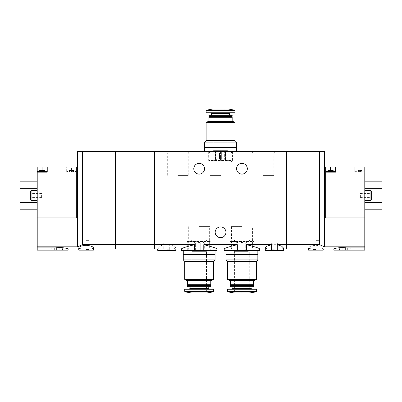 <?xml version="1.0" encoding="UTF-8"?>
<svg xmlns="http://www.w3.org/2000/svg" width="402" height="402" viewBox="0 0 402 402"><rect width="100%" height="100%" fill="white"/><g stroke="black" fill="none" stroke-linecap="round" stroke-linejoin="round"><path stroke-width="0.3" stroke-dasharray="2.01 1.51" d="M216.889 250.381L203.779 250.381L203.779 244.677C211.954 246.717 216.326 248.129 216.889 248.913C216.316 248.124 211.949 246.712 203.779 244.677L237.331 244.677C229.16 246.712 224.788 248.124 224.226 248.913C224.778 248.129 229.15 246.717 237.331 244.677L237.331 250.381L224.226 250.381M203.779 250.381L194.553 250.381L194.553 244.677C186.382 246.717 182.011 248.129 181.443 248.913C182.021 248.124 186.387 246.712 194.553 244.677L169.709 244.677L174.146 246.22L175.82 247.898L174.141 248.758L169.689 248.918M194.553 250.381L181.443 250.381M259.672 250.381L246.562 250.381L246.562 244.677C254.732 246.712 259.104 248.124 259.672 248.913C259.114 248.129 254.747 246.717 246.562 244.677L286.561 244.677L286.561 248.913L286.561 244.677L319.565 244.677L324.454 246.818L364.79 246.818L364.79 250.134L333.866 250.134M177.774 151.619L189.669 151.619L177.774 151.619M220.557 151.619L208.668 151.619L220.557 151.619M263.335 151.619L275.229 151.619L263.335 151.619M163.86 248.918L159.408 248.758L157.73 247.898L159.403 246.22L163.84 244.677L154.554 244.677L154.554 248.913L154.554 244.677L115.439 244.677L115.439 248.913L115.439 151.619L154.554 151.619L154.554 244.677L154.554 151.619L286.561 151.619L286.561 244.677L286.561 151.619L324.454 151.619L324.454 246.818M246.562 250.381L237.331 250.381M241.949 250.381L230.055 250.381L241.949 250.381M199.166 250.381L187.277 250.381L199.166 250.381M265.29 247.898L266.968 248.758L271.425 248.918L281.707 248.758L283.385 247.898M283.385 250.381L265.295 250.381M274.34 250.381L270.672 250.381L274.34 250.381M175.82 250.381L169.709 250.381L169.709 244.677M169.709 250.381L163.84 250.381L163.84 244.677M163.84 250.381L157.73 250.381M166.775 250.381L163.106 250.381L166.775 250.381M236.567 168.729A5.377 5.377 0 0 0 241.949 174.111A5.377 5.377 0 0 0 247.325 168.729A5.377 5.377 0 0 0 241.949 163.353A5.377 5.377 0 0 0 236.567 168.729M193.789 168.729A5.377 5.377 0 0 0 199.166 174.111A5.377 5.377 0 0 0 204.543 168.729A5.377 5.377 0 0 0 199.166 163.353A5.377 5.377 0 0 0 193.789 168.729M215.181 232.291A5.377 5.377 0 0 0 220.557 237.667A5.377 5.377 0 0 0 225.934 232.291A5.377 5.377 0 0 0 220.557 226.914A5.377 5.377 0 0 0 215.181 232.291M274.34 249.717L271.33 249.717L274.34 249.717M274.34 243.049L271.33 243.049L274.34 243.049M241.949 226.597L231.477 226.597L241.949 226.597M241.949 248.959L231.477 248.959L241.949 248.959M199.166 226.597L209.638 226.597L199.166 226.597M199.166 248.959L209.638 248.959L199.166 248.959M166.775 249.717L169.78 249.717L166.775 249.717M166.775 243.049L169.78 243.049L166.775 243.049M263.335 175.403L273.807 175.403L263.335 175.403M263.335 153.041L273.807 153.041L263.335 153.041M220.557 175.403L210.085 175.403L220.557 175.403M220.557 153.041L210.085 153.041L220.557 153.041M177.774 175.403L188.247 175.403L177.774 175.403M177.774 153.041L188.247 153.041L177.774 153.041M225.447 150.639L221.648 150.639L224.356 150.639L224.356 159.197L221.648 159.197L221.648 150.639L221.648 159.197L224.356 159.197L225.447 159.71L225.447 150.639L224.356 150.639L224.356 159.197L225.447 159.71L225.693 159.197L225.447 150.639L225.447 159.71L225.447 150.639M216.758 150.639L219.467 150.639L216.758 150.639L216.758 159.197L219.467 159.197L219.467 150.639L219.467 159.197L216.758 159.197L216.758 150.639L215.422 150.639L216.758 150.639M215.668 159.197L215.668 150.639L215.668 159.71L215.422 159.197L215.668 150.639L215.668 159.71L216.758 159.197L215.668 159.71L215.668 159.197M234.979 122.61L206.136 122.61M206.136 140.62L234.979 140.62M233.145 121.55L207.965 121.55M232.17 121.55L208.945 121.55L232.17 121.55M232.17 117.273L208.945 117.273M231.678 116.786L209.432 116.786M232.17 116.294L208.945 116.294M232.17 115.294L208.945 115.294M231.823 114.952L209.291 114.952M229.602 114.952L211.512 114.952L229.602 114.952M230.517 112.751L210.593 112.751L230.517 112.751M234.979 112.751L206.136 112.751M227.889 150.639L227.889 109.816L228.622 109.083L212.487 109.083L213.221 109.816L227.889 109.816L213.221 109.816L213.221 150.639L227.889 150.639L213.221 150.639M236.446 142.087L204.668 142.087M236.446 146.976L204.668 146.976M235.713 146.976L205.402 146.976L235.713 146.976M231.029 161.885L210.085 161.885L231.029 161.885L232.446 160.468L208.668 160.468L232.446 160.468L232.446 151.619L208.668 151.619L232.446 151.619L231.029 153.041L231.029 175.403M228.381 161.885L212.733 161.885L228.381 161.885L225.693 159.197L225.693 150.639M235.713 151.619L205.402 151.619L235.713 151.619M235.713 151.132L205.402 151.132L235.713 151.132M236.446 151.132L204.668 151.132M236.446 147.464L204.668 147.464M235.713 147.464L205.402 147.464L235.713 147.464M221.648 159.197L220.557 159.71L219.467 159.197L220.557 159.71L221.648 159.197M220.557 150.639L219.467 150.639L220.557 150.639L220.557 159.71L220.557 150.639M359.353 170.604L357.76 170.443L358.83 170.443L358.664 170.704L360.966 170.443L358.83 170.443L359.353 170.604L359.353 172.151L358.614 172.151L361.182 172.151L359.353 172.151L359.353 170.604M360.966 170.443L362.036 170.443L360.966 170.443L361.137 170.704L361.71 170.604L360.966 170.443M358.087 170.604L357.76 170.443L358.087 170.604L358.087 172.151L357.76 172.151L358.664 172.151L358.087 172.151L358.087 170.604M361.71 170.604L362.036 170.443L361.71 170.604L361.71 172.151L361.132 172.151L362.036 172.151L361.71 172.151L361.71 170.604M332.7 172.151L331.796 172.151L332.7 172.151L332.7 170.443L328.424 170.443L329.328 170.704L328.424 170.443L328.424 172.151L328.756 172.151L328.424 172.151M332.374 170.604L331.801 170.704L332.374 170.604L332.374 172.151L332.374 170.604M325.675 217.869L364.79 217.869L325.675 217.869L325.675 167.021L364.79 167.021L364.79 172.151L354.765 172.151L354.765 167.021L354.765 172.151L364.79 172.151L364.79 217.869L324.454 217.869M330.565 170.443L330.565 172.151L326.163 172.151L335.695 172.151L335.695 167.021M345.233 250.134L345.233 247.109C338.323 247.727 334.534 248.33 333.866 248.913C334.529 248.33 338.318 247.727 345.233 247.109L364.79 247.109M315.897 245.29C320.419 245.712 322.861 246.582 323.228 247.903C323.736 249.33 308.063 249.335 308.565 247.903C308.932 246.582 311.374 245.712 315.897 245.29M364.79 246.818L364.79 217.869M364.79 202.347L364.79 209.191L364.79 202.347L381.9 202.347L381.9 209.191L364.79 209.191M364.79 181.81L364.79 188.654L364.79 181.81L381.9 181.81L381.9 188.654L364.79 188.654M364.79 195.498L364.79 190.608L364.79 195.498M319.565 244.677L319.565 151.619M371.634 191.342L371.634 199.653M371.634 195.498L371.634 197.945L371.634 195.498M370.9 190.608L370.9 200.387M371.101 195.498L371.101 197.417L371.101 195.498M360.388 195.498L360.388 197.417L360.388 195.498M323.228 250.134L308.56 250.134M315.897 250.134L319.565 250.134L315.897 250.134M315.897 249.476L312.892 249.476L315.897 249.476M315.897 240.356L318.952 240.356L315.897 240.356M315.897 233.024L318.952 233.024L315.897 233.024M345.233 247.446L339.67 247.446L345.233 247.446M345.233 249.16L339.67 249.16L345.233 249.16M330.565 172.151L325.675 172.151M361.659 172.151L355.499 172.151L361.659 172.151M334.961 171.664L326.163 171.664M331.796 172.151L331.796 170.704L331.796 172.151M331.107 172.151L329.278 172.151L331.107 172.151L331.107 170.604L331.107 172.151M329.298 172.151L328.756 172.151L329.328 172.151L329.278 170.548L329.278 172.151M359.901 171.664L355.499 171.664L359.901 171.664M358.634 172.151L358.634 170.604L358.634 172.151M44.24 172.151L43.336 172.151L44.24 172.151L44.24 170.443L41.557 170.604L43.17 170.443L43.336 170.704L39.964 170.443L40.863 170.704L39.964 170.443L39.964 172.151L41.557 172.151L39.964 172.151M71.983 170.604L73.576 170.443L72.506 170.443L72.672 170.704L70.365 170.443L72.506 170.443L71.983 170.604L71.983 172.151L72.722 172.151L70.154 172.151L71.983 172.151L71.983 170.604M70.365 170.443L69.3 170.443L70.365 170.443L70.199 170.704L69.626 170.604L70.365 170.443M73.244 170.604L73.576 170.443L73.244 170.604L73.244 172.151L73.576 172.151L72.672 172.151L73.244 172.151L73.244 170.604M69.626 170.604L69.3 170.443L69.626 170.604L69.626 172.151L70.204 172.151L69.3 172.151L69.626 172.151L69.626 170.604M71.435 167.021L76.325 167.021L76.325 172.151L66.305 172.151L66.305 167.021L37.21 167.021L37.21 217.869L76.325 217.869L76.325 172.151L66.305 172.151L66.305 167.021L71.435 167.021L71.435 172.151M40.341 172.151L46.501 172.151L40.341 172.151M76.325 217.869L37.21 217.869L37.21 250.134L68.134 250.134M56.767 250.134L62.893 250.134L50.642 250.134L56.767 250.134L56.767 247.109C63.677 247.727 67.466 248.33 68.134 248.913C67.471 248.33 63.682 247.727 56.767 247.109L37.21 247.109M82.435 244.677L82.435 151.619L115.439 151.619L115.439 244.677L82.435 244.677L77.546 246.818L37.21 246.818M78.772 247.903C78.264 249.33 93.937 249.335 93.435 247.903M37.21 202.347L37.21 209.191L37.21 202.347L20.1 202.347L20.1 209.191L37.21 209.191M37.21 181.81L37.21 188.654L37.21 181.81L20.1 181.81L20.1 188.654L37.21 188.654M37.21 195.498L37.21 190.608L37.21 195.498M77.546 246.818L77.546 217.869L37.21 217.869M77.546 217.869L77.546 151.619L82.435 151.619M30.366 199.653L30.366 191.342M30.366 195.498L30.366 197.945L30.366 195.498M31.1 200.387L31.1 190.608M30.899 195.498L30.899 197.417L30.899 195.498M41.612 195.498L41.612 197.417L41.612 195.498M93.44 250.134L78.772 250.134M86.103 250.134L89.772 250.134L86.103 250.134M86.103 249.476L89.108 249.476L86.103 249.476M86.103 240.356L89.159 240.356L86.103 240.356M86.103 233.024L89.159 233.024L86.103 233.024M56.767 247.446L62.33 247.446L56.767 247.446M56.767 249.16L62.33 249.16L56.767 249.16M42.099 170.443L42.099 172.151L47.235 172.151L47.235 167.021M42.099 172.151L37.21 172.151M71.435 171.664L75.837 171.664L71.435 171.664M72.702 172.151L72.722 170.548L72.722 172.151M46.501 171.664L37.703 171.664M41.557 172.151L43.386 172.151L41.557 172.151L41.557 170.604L41.557 172.151M43.366 172.151L43.366 170.604L43.366 172.151M246.838 251.361L243.034 251.361L245.748 251.361L245.748 242.803L243.034 242.803L243.034 251.361L243.034 242.803L245.748 242.803L246.838 242.29L246.838 251.361L245.748 251.361L245.748 242.803L246.838 242.29L247.079 242.803L246.838 251.361L246.838 242.29L246.838 251.361M238.145 251.361L240.858 251.361L238.145 251.361L238.145 242.803L240.858 242.803L240.858 251.361L240.858 242.803L238.145 242.803L238.145 251.361L236.813 251.361L238.145 251.361M237.059 242.803L237.059 251.361L237.059 242.29L236.813 242.803L237.059 251.361L237.059 242.29L238.145 242.803L237.059 242.29L237.059 242.803M227.522 279.39L256.37 279.39M256.37 261.38L227.522 261.38M229.356 280.45L254.536 280.45M253.556 280.45L230.336 280.45L253.556 280.45M230.336 284.727L253.556 284.727M230.823 285.214L253.069 285.214M230.336 285.706L253.556 285.706M230.336 286.706L253.556 286.706M230.683 287.048L253.215 287.048M250.994 287.048L232.904 287.048L250.994 287.048M251.908 289.249L231.984 289.249L251.908 289.249M227.522 289.249L256.37 289.249M234.612 251.361L234.612 292.184L233.879 292.917L250.014 292.917L249.28 292.184L234.612 292.184L249.28 292.184L249.28 251.361L234.612 251.361L249.28 251.361M226.055 259.913L257.838 259.913M226.055 255.024L257.838 255.024M257.104 255.024L226.788 255.024L257.104 255.024M252.416 240.115L231.477 240.115L252.416 240.115L253.838 241.532L230.055 241.532L253.838 241.532L253.838 250.381L230.055 250.381L253.838 250.381L252.416 248.959L252.416 226.597M249.768 240.115L234.125 240.115L249.768 240.115L247.079 242.803L247.079 251.361M257.104 250.381L226.788 250.381L257.104 250.381M257.104 250.868L226.788 250.868L257.104 250.868M226.055 250.868L257.838 250.868M226.055 254.536L257.838 254.536M257.104 254.536L226.788 254.536L257.104 254.536M243.034 242.803L241.949 242.29L240.858 242.803L241.949 242.29L243.034 242.803M241.949 251.361L240.858 251.361L241.949 251.361L241.949 242.29L241.949 251.361M204.055 251.361L200.256 251.361L202.965 251.361L202.965 242.803L200.256 242.803L200.256 251.361L200.256 242.803L202.965 242.803L204.055 242.29L204.055 251.361L202.965 251.361L202.965 242.803L204.055 242.29L204.301 242.803L204.055 251.361L204.055 242.29L204.055 251.361M195.367 251.361L198.075 251.361L195.367 251.361L195.367 242.803L198.075 242.803L198.075 251.361L198.075 242.803L195.367 242.803L195.367 251.361L194.035 251.361L195.367 251.361M194.277 242.803L194.277 251.361L194.277 242.29L194.035 242.803L194.277 251.361L194.277 242.29L195.367 242.803L194.277 242.29L194.277 242.803M184.744 279.39L213.588 279.39M213.588 261.38L184.744 261.38M186.578 280.45L211.759 280.45M210.779 280.45L187.553 280.45L210.779 280.45M187.553 284.727L210.779 284.727M188.046 285.214L210.291 285.214M187.553 285.706L210.779 285.706M187.553 286.706L210.779 286.706M187.9 287.048L210.432 287.048M208.211 287.048L190.121 287.048L208.211 287.048M209.13 289.249L189.206 289.249L209.13 289.249M184.744 289.249L213.588 289.249M191.834 251.361L191.834 292.184L191.101 292.917L207.236 292.917L206.502 292.184L191.834 292.184L206.502 292.184L206.502 251.361L191.834 251.361L206.502 251.361M183.277 259.913L215.055 259.913M183.277 255.024L215.055 255.024M214.321 255.024L184.01 255.024L214.321 255.024M209.638 240.115L188.699 240.115L209.638 240.115L211.055 241.532L187.277 241.532L211.055 241.532L211.055 250.381L187.277 250.381L211.055 250.381L209.638 248.959L209.638 226.597M206.99 240.115L191.342 240.115L206.99 240.115L204.301 242.803L204.301 251.361M214.321 250.381L184.01 250.381L214.321 250.381M214.321 250.868L184.01 250.868L214.321 250.868M183.277 250.868L215.055 250.868M183.277 254.536L215.055 254.536M214.321 254.536L184.01 254.536L214.321 254.536M200.256 242.803L199.166 242.29L198.075 242.803L199.166 242.29L200.256 242.803M199.166 251.361L198.075 251.361L199.166 251.361L199.166 242.29L199.166 251.361M229.602 113.665L211.512 113.665M234.979 110.615L206.136 110.615M234.577 110.133L206.538 110.133M359.901 167.021L359.901 172.151M331.831 172.151L331.831 170.604L331.831 172.151M330.017 172.151L330.017 170.604L330.017 172.151M328.756 172.151L328.756 170.604L328.756 172.151M361.162 172.151L361.182 170.548L361.182 172.151M360.443 172.151L360.443 170.604L360.443 172.151M70.169 172.151L70.169 170.604L70.169 172.151M70.893 172.151L70.893 170.604L70.893 172.151M40.838 172.151L40.818 170.548L40.818 172.151M40.29 172.151L40.29 170.604L40.29 172.151M42.647 172.151L42.647 170.604L42.647 172.151M43.913 172.151L43.913 170.604L43.913 172.151M232.904 288.334L250.994 288.334M227.522 291.385L256.37 291.385M227.929 291.867L255.968 291.867M190.121 288.334L208.211 288.334M184.744 291.385L213.588 291.385M185.146 291.867L213.186 291.867M175.82 248.913L175.82 247.898M157.73 248.913L157.73 247.898M265.295 248.913L271.425 248.913M277.259 248.913L283.385 248.913M271.33 243.049L271.33 249.717L270.672 250.381M277.345 243.049L277.345 249.717L278.003 250.381M231.477 226.597L231.477 248.959L230.055 250.381L230.055 241.532L231.477 240.115M188.699 226.597L188.699 248.959L187.277 250.381L187.277 241.532L188.699 240.115M163.77 243.049L163.77 249.717L163.106 250.381M169.78 243.049L169.78 249.717L170.443 250.381M273.807 175.403L273.807 153.041L275.229 151.619M252.868 175.403L252.868 153.041L251.446 151.619M210.085 175.403L210.085 153.041L208.668 151.619L208.668 160.468L210.085 161.885M188.247 175.403L188.247 153.041L189.669 151.619M167.307 175.403L167.307 153.041L165.885 151.619M212.733 161.885L215.422 159.197L215.422 150.639M360.388 197.417L371.101 197.417L371.634 197.945M360.388 193.583L371.101 193.583L371.634 193.055M323.228 248.913L323.228 247.903M308.56 248.913L308.56 247.903M312.892 240.356L312.892 249.476L312.228 250.134M318.902 240.356L318.902 249.476L319.565 250.134M318.952 240.356L318.952 233.024M312.841 240.356L312.841 233.024M347.675 250.134L347.675 247.446M342.785 250.134L342.785 247.446M351.358 250.134L350.79 249.16L350.79 247.446M339.107 250.134L339.67 249.16L339.67 247.446M331.846 172.151L331.846 170.548L331.846 172.151M329.328 172.151L329.328 170.704L329.328 172.151M364.297 172.151L364.297 171.664L362.036 170.443L362.036 172.151M355.499 172.151L355.499 171.664L357.76 170.443L357.76 172.151M361.132 172.151L361.132 170.704L361.132 172.151M358.614 172.151L358.614 170.548L358.614 172.151M358.664 172.151L358.664 170.704L358.664 172.151M93.44 248.913L78.772 248.913M41.612 193.583L30.899 193.583L30.366 193.055M41.612 197.417L30.899 197.417L30.366 197.945M83.098 240.356L83.098 249.476L82.435 250.134M89.108 240.356L89.108 249.476L89.772 250.134M89.159 240.356L89.159 233.024M83.048 240.356L83.048 233.024M59.215 250.134L59.215 247.446M54.325 250.134L54.325 247.446M62.893 250.134L62.33 249.16L62.33 247.446M50.642 250.134L51.21 249.16L51.21 247.446M75.837 172.151L75.837 171.664L73.576 170.443L73.576 172.151M67.039 172.151L67.039 171.664L69.3 170.443L69.3 172.151M70.204 172.151L70.204 170.704L70.204 172.151M70.154 172.151L70.154 170.548L70.154 172.151M72.672 172.151L72.672 170.704L72.672 172.151M40.868 172.151L40.868 170.704L40.868 172.151M43.386 172.151L43.386 170.548L43.386 172.151M43.336 172.151L43.336 170.704L43.336 172.151M234.125 240.115L236.813 242.803L236.813 251.361M191.342 240.115L194.035 242.803L194.035 251.361"/><path stroke-width="0.6" d="M194.553 250.381L194.553 244.677L154.554 244.677L154.554 151.619L154.554 244.677L115.439 244.677L115.439 248.913L154.554 248.913L154.554 244.677L154.554 248.913L181.443 248.913L181.443 250.381L203.779 250.381L203.779 244.677C211.954 246.717 216.326 248.129 216.889 248.913C216.316 248.124 211.949 246.712 203.779 244.677L237.331 244.677C229.16 246.712 224.788 248.124 224.226 248.913C224.778 248.129 229.15 246.717 237.331 244.677L237.331 250.381L246.562 250.381L246.562 244.677C254.732 246.712 259.104 248.124 259.672 248.913C259.114 248.129 254.747 246.717 246.562 244.677L271.405 244.677L266.968 246.22L265.29 247.898L265.295 250.381L271.405 250.381L271.405 244.677M203.779 250.381L216.889 250.381L216.889 248.913L224.226 248.913L224.226 250.381L237.331 250.381M194.553 244.677C186.382 246.717 182.011 248.129 181.443 248.913C182.021 248.124 186.387 246.712 194.553 244.677M246.562 250.381L259.672 250.381L259.672 248.913L265.295 248.913M93.44 248.913L115.439 248.913L115.439 244.677L82.435 244.677L82.435 151.619L115.439 151.619L115.439 244.677L115.439 151.619L286.561 151.619L286.561 244.677L319.565 244.677L319.565 151.619L286.561 151.619L286.561 248.913L286.561 244.677L277.269 244.677L281.701 246.215L283.385 247.898L283.385 250.381L277.269 250.381L277.269 244.677M271.405 250.381L277.269 250.381M157.73 248.913L157.73 250.381L175.82 250.381L175.82 248.913M247.325 168.729A5.377 5.377 0 0 1 239.26 173.388A5.377 5.377 0 0 1 239.26 164.071A5.377 5.377 0 0 1 247.325 168.729M204.543 168.729A5.377 5.377 0 0 1 196.477 173.388A5.377 5.377 0 0 1 196.477 164.071A5.377 5.377 0 0 1 204.543 168.729M225.934 232.291A5.377 5.377 0 0 1 217.869 236.949A5.377 5.377 0 0 1 217.869 227.632A5.377 5.377 0 0 1 225.934 232.291M206.136 122.61L234.979 122.61L234.979 140.62L206.136 140.62L206.136 122.61L207.965 121.55L233.145 121.55L234.979 122.61M208.945 121.55L208.945 117.273L232.17 117.273L232.17 121.55M208.945 117.273L209.432 116.786L231.678 116.786L232.17 117.273M208.945 116.294L232.17 116.294L232.17 115.294L208.945 115.294L208.945 116.294L209.432 116.786M231.678 116.786L232.17 116.294M208.945 115.294L209.291 114.952L231.823 114.952L232.17 115.294M229.602 114.952L229.602 113.665L230.517 112.751M234.979 110.615L206.136 110.615L206.136 112.751L234.979 112.751L234.979 110.615L234.577 110.133L228.622 109.083L212.487 109.083L206.538 110.133L234.577 110.133M234.979 140.62L236.446 142.087L204.668 142.087L206.136 140.62M204.668 142.087L204.668 146.976L236.446 146.976L236.446 142.087M235.713 151.619L235.713 151.132M204.668 151.132L236.446 151.132L236.446 147.464L204.668 147.464L204.668 151.132M235.713 147.464L235.713 146.976M328.424 170.443L332.7 170.443L334.961 171.664L326.163 171.664L328.424 170.443M335.695 167.021L325.675 167.021L325.675 172.151L335.695 172.151L335.695 167.021L364.79 167.021L364.79 250.134L333.866 250.134L333.866 248.913L283.385 248.913M325.675 217.869L325.675 172.151M345.233 250.134L345.233 247.109C338.323 247.727 334.534 248.33 333.866 248.913C334.529 248.33 338.318 247.727 345.233 247.109L364.79 247.109M319.565 244.677L324.454 246.818L364.79 246.818M324.454 246.818L324.454 217.869L364.79 217.869M324.454 217.869L324.454 151.619L319.565 151.619M370.9 190.608L370.9 200.387L371.634 199.653L371.634 191.342L370.9 190.608L364.79 190.608M364.79 181.81L381.9 181.81L381.9 188.654L364.79 188.654M364.79 202.347L381.9 202.347L381.9 209.191L364.79 209.191M308.56 248.913L308.56 250.134L323.228 250.134L323.228 248.913M41.034 170.443L44.24 170.443L46.501 171.664L37.703 171.664L39.964 170.443L41.034 170.443M42.099 167.021L37.21 167.021L37.21 172.151L47.235 172.151L47.235 167.021L42.099 167.021L42.099 170.443M76.325 217.869L76.325 167.021L47.235 167.021M82.435 244.677L77.546 246.818L37.21 246.818L37.21 172.151M37.21 246.818L37.21 250.134L68.134 250.134L68.134 248.913L78.772 248.913M56.767 250.134L56.767 247.109C63.677 247.727 67.466 248.33 68.134 248.913C67.471 248.33 63.682 247.727 56.767 247.109L37.21 247.109M86.103 245.29C81.581 245.712 79.139 246.582 78.772 247.903L78.772 250.134L93.44 250.134L93.44 247.903C93.068 246.582 90.626 245.712 86.103 245.29M77.546 246.818L77.546 217.869L37.21 217.869M82.435 151.619L77.546 151.619L77.546 217.869M31.1 200.387L31.1 190.608L30.366 191.342L30.366 199.653L31.1 200.387L37.21 200.387M37.21 181.81L20.1 181.81L20.1 188.654L37.21 188.654M37.21 202.347L20.1 202.347L20.1 209.191L37.21 209.191M256.37 279.39L227.522 279.39L227.522 261.38L256.37 261.38L256.37 279.39L254.536 280.45L229.356 280.45L227.522 279.39M253.556 280.45L253.556 284.727L230.336 284.727L230.336 280.45M253.556 284.727L253.069 285.214L230.823 285.214L230.336 284.727M253.556 285.706L230.336 285.706L230.336 286.706L253.556 286.706L253.556 285.706L253.069 285.214M253.556 286.706L253.215 287.048L230.683 287.048L230.336 286.706M250.994 287.048L250.994 288.334L232.904 288.334L231.984 289.249M251.908 289.249L250.994 288.334M256.37 291.385L256.37 289.249L227.522 289.249L227.522 291.385L227.929 291.867L255.968 291.867L256.37 291.385L227.522 291.385M255.968 291.867L250.014 292.917L233.879 292.917L227.929 291.867M256.37 261.38L257.838 259.913L226.055 259.913L227.522 261.38M226.055 259.913L226.055 255.024L257.838 255.024L257.838 259.913M257.104 250.381L257.104 250.868M257.838 250.868L226.055 250.868L226.055 254.536L257.838 254.536L257.838 250.868M257.104 254.536L257.104 255.024M213.588 279.39L184.744 279.39L184.744 261.38L213.588 261.38L213.588 279.39L211.759 280.45L186.578 280.45L184.744 279.39M210.779 280.45L210.779 284.727L187.553 284.727L187.553 280.45M210.779 284.727L210.291 285.214L188.046 285.214L187.553 284.727M210.779 285.706L187.553 285.706L187.553 286.706L210.779 286.706L210.779 285.706L210.291 285.214M210.779 286.706L210.432 287.048L187.9 287.048L187.553 286.706M208.211 287.048L208.211 288.334L190.121 288.334L189.206 289.249M209.13 289.249L208.211 288.334M213.588 291.385L213.588 289.249L184.744 289.249L184.744 291.385L185.146 291.867L213.186 291.867L213.588 291.385L184.744 291.385M213.186 291.867L207.236 292.917L191.101 292.917L185.146 291.867M213.588 261.38L215.055 259.913L183.277 259.913L184.744 261.38M183.277 259.913L183.277 255.024L215.055 255.024L215.055 259.913M214.321 250.381L214.321 250.868M215.055 250.868L183.277 250.868L183.277 254.536L215.055 254.536L215.055 250.868M214.321 254.536L214.321 255.024M211.512 114.952L211.512 113.665L229.602 113.665M330.565 167.021L330.565 170.443M211.512 113.665L210.593 112.751M206.136 110.615L206.538 110.133M205.402 151.619L205.402 151.132M205.402 147.464L205.402 146.976M370.9 200.387L364.79 200.387M334.961 172.151L334.961 171.664M326.163 172.151L326.163 171.664M31.1 190.608L37.21 190.608M46.501 172.151L46.501 171.664M37.703 172.151L37.703 171.664M230.823 285.214L230.336 285.706M232.904 287.048L232.904 288.334M226.788 250.381L226.788 250.868M226.788 254.536L226.788 255.024M188.046 285.214L187.553 285.706M190.121 287.048L190.121 288.334M184.01 250.381L184.01 250.868M184.01 254.536L184.01 255.024"/></g></svg>
